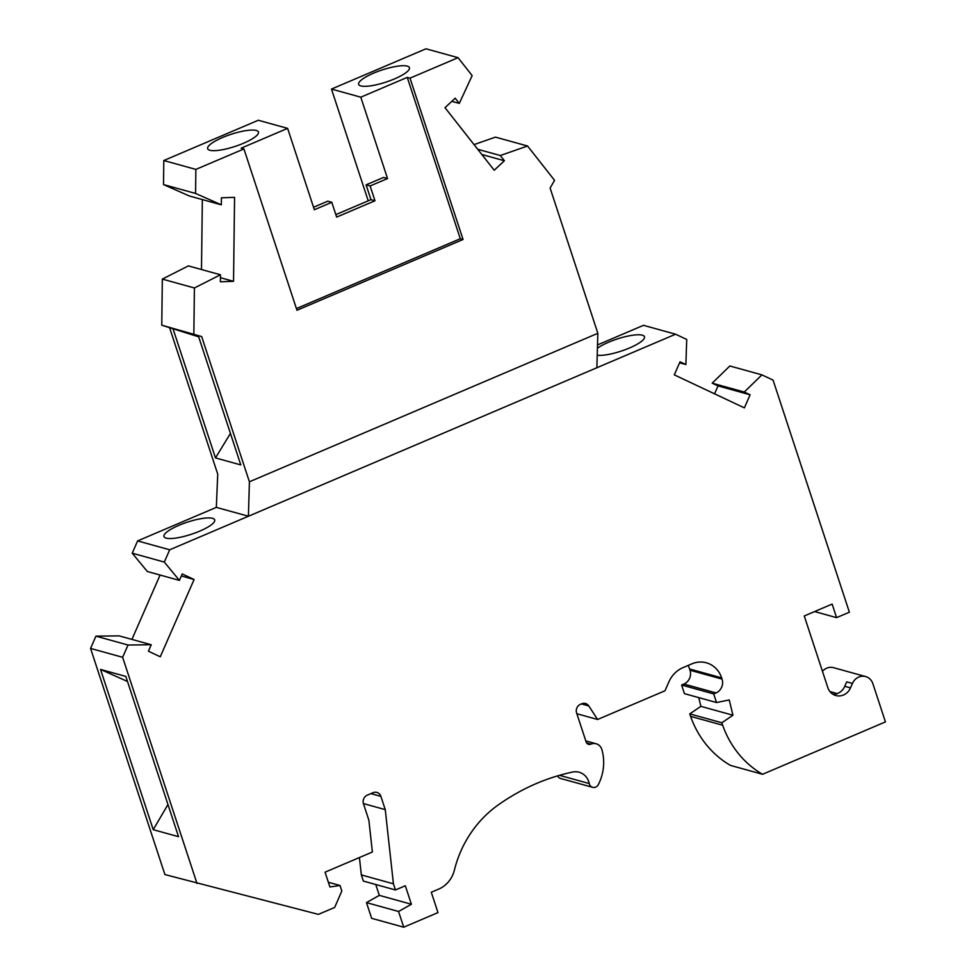 <?xml version="1.0" encoding="UTF-8"?>
<svg xmlns="http://www.w3.org/2000/svg" width="976" height="976" viewBox="0 0 976 976"><rect width="100%" height="100%" fill="white"/><g stroke="black" fill="none" stroke-linecap="round" stroke-linejoin="round"><path stroke-width="1.46" d="M714.566 393.828L718.031 385.91L712.175 383.165L729.853 365.988L761.927 374.869L773.065 380.115L849.376 612.196L836.591 617.649L832.138 604.083L804.261 615.966L827.819 687.616A13.359 12.212 -74.5 0 0 835.871 695.546A13.359 12.212 -74.5 0 0 850.511 687.885L852.451 683.456A12.029 10.992 -74.5 0 1 865.639 676.563A12.029 10.992 -74.5 0 1 872.873 683.7L885.439 721.911L762.549 774.285A99.759 91.207 -74.5 0 1 722.667 725.229L721.85 722.765L732.939 715.225L729.243 699.938L716.53 702.537L713.688 693.912L716.018 692.923A10.687 9.772 -74.5 0 0 722.057 679.101L721.654 677.869A25.388 23.217 -74.5 0 0 706.356 662.802A25.388 23.217 -74.5 0 0 691.886 663.851L682.932 667.669A26.718 24.437 -74.5 0 0 668.877 681.895L664.985 690.776L597.617 719.483L588.809 705.965A6.686 6.112 -74.5 0 0 581.696 703.781L580.391 704.343A6.686 6.112 -74.5 0 0 576.609 712.98L586.137 741.943A4.014 3.66 -74.5 0 0 590.834 744.163A9.357 8.552 -74.5 0 1 596.165 743.773A9.357 8.552 -74.5 0 1 601.911 749.69A44.762 40.931 -74.5 0 1 598.349 784.582A5.344 4.892 -74.5 0 1 589.26 783.557A16.031 14.664 -74.5 0 0 579.122 772.223A16.031 14.664 -74.5 0 0 572.656 772.04A216.465 197.908 -74.5 0 0 497.87 805.2A106.896 97.734 -74.5 0 0 454.377 870.165A26.718 24.437 -74.5 0 1 438.724 889.087L431.294 892.259L437.98 912.597L403.722 927.2L398.55 911.486L411.396 904.252L405.321 885.757L395.451 889.966L393.426 883.805L385.252 809.629L380.896 796.379A6.686 6.112 -74.5 0 0 373.064 792.695L367.257 795.172A6.686 6.112 -74.5 0 0 363.475 803.809L368.879 820.23L372.381 852.011L325.045 872.19L329.912 886.977L340.014 885.488L341.832 891.027L334.658 907.448L318.396 914.378L164.907 874.569L90.561 648.418L122.634 657.299L196.993 883.451M822.451 671.293A12.029 10.992 -74.5 0 1 833.553 667.682L865.639 676.563M762.549 774.285L730.475 765.404A99.759 91.207 -74.5 0 1 690.581 716.347L689.776 713.883L700.866 706.343L698.755 697.62M716.53 702.537L684.444 693.655L681.614 685.03L713.688 693.912M688.117 665.461A25.388 23.217 -74.5 0 1 689.581 668.987L689.983 670.219A10.687 9.772 -74.5 0 1 683.932 684.042L681.614 685.03M592.639 787.339L560.566 778.458A5.344 4.892 -74.5 0 1 557.577 775.871M403.722 927.2L371.636 918.318L366.476 902.605L379.322 895.37L375.748 884.512M395.451 889.966L363.365 881.084L361.34 874.923L359.424 857.538M95.929 636.145L128.015 645.026L151.243 644.758L119.157 635.876L95.929 636.145L90.561 648.418M160.088 575.035L131.919 639.414M181.341 575.986L194.09 579.524L182.244 573.937L179.413 580.391L147.339 571.509L132.236 553.197L164.31 562.078L169.69 549.793L675.575 334.207L686.714 339.453L685.884 364.548L680.028 361.803L674.306 374.869L744.383 407.87L750.105 394.792L744.261 392.035L761.927 374.869M368.22 200.824L331.474 89.072L425.975 48.8L458.061 57.682L472.152 75.591L459.293 103.407L455.182 98.186L444.995 107.677L494.21 170.239L504.397 160.747L500.298 155.526L527.552 146.01L554.563 180.34L550.11 188.075L597.849 333.292L249.405 481.79L201.666 336.561L161.76 325.191L169.58 327.68L217.733 474.141L216.33 507.374L137.616 540.911L132.236 553.197M675.575 334.207L643.489 325.325L597.519 344.931M679.589 362.816L685.884 364.548M179.413 580.391L164.31 562.078M194.09 579.524L160.271 656.787L148.413 651.212L151.243 644.758M128.015 645.026L122.634 657.299M712.175 383.165L744.261 392.035M750.105 394.792L718.031 385.91M814.606 611.562L836.591 617.649M852.451 683.456L846.717 681.87L844.777 686.299A13.359 12.212 -74.5 0 1 833.114 694.363M829.942 691.569L837.274 693.607M690.581 716.347L722.667 725.229M689.776 713.883L721.85 722.765M700.866 706.343L732.939 715.225M597.617 719.483L576.865 713.737M366.476 902.605L398.55 911.486M379.322 895.37L411.396 904.252M361.34 874.923L393.426 883.805M385.252 809.629L363.414 803.577M328.363 882.255L340.014 885.488M137.616 540.911L169.69 549.793M212.561 518.329A26.718 6.368 -18.2 0 0 183.024 523.685A26.718 6.368 -18.2 0 0 163.944 536.568A26.718 6.368 -18.2 0 0 166.103 538.13A26.718 6.368 -18.2 0 0 195.639 532.762A26.718 6.368 -18.2 0 0 214.72 519.879A26.718 6.368 -18.2 0 0 212.561 518.329M216.33 507.374L248.404 516.243L249.405 481.79M597.214 355.252A26.718 6.368 -18.2 0 0 626.812 349.079A26.718 6.368 -18.2 0 0 644.465 336.744A26.718 6.368 -18.2 0 0 642.306 335.183A26.718 6.368 -18.2 0 0 620.748 337.891A26.718 6.368 -18.2 0 0 597.422 348.237M458.061 57.682L410.018 78.153L463.063 239.498L460.294 238.73L296.411 308.575M193.846 334.073L194.407 287.981L220.454 274.781L220.369 281.783L233.532 281.32L234.569 197.347L221.406 197.811L221.32 204.826L195.578 193.455L195.871 169.409L243.927 148.938L296.972 310.27L463.063 239.498M161.76 325.191L162.333 279.099L188.38 265.899L220.454 274.781M201.483 269.535L202.349 199.568M221.32 204.826L189.246 195.944L163.504 184.574L163.797 160.528L258.298 120.255L287.615 128.368L241.157 148.169L243.927 148.938M474.043 144.607L495.466 137.128L527.552 146.01M597.849 333.292L596.861 367.757M162.333 279.099L194.407 287.981M169.58 327.68L198.665 336.818M230.434 433.442L215.476 457.915L240.779 464.918L198.274 335.622L201.666 336.561M215.476 457.915L172.972 328.619M233.532 281.32L220.417 277.696M163.504 184.574L195.578 193.455M370.965 199.653L374.979 200.763L370.111 185.965L387.545 178.547L383.519 177.437L366.098 184.854L370.965 199.653L335.842 214.622M387.545 178.547L360.791 97.185L331.474 89.072M287.615 128.368L314.37 209.73L331.791 202.3L327.777 201.19L313.552 207.254M209.816 150.267A26.718 6.368 -18.2 0 0 218.148 150.389A26.718 6.368 -18.2 0 0 245.525 142.362A26.718 6.368 -18.2 0 0 258.433 132.028A26.718 6.368 -18.2 0 0 256.273 130.467A26.718 6.368 -18.2 0 0 226.737 135.835A26.718 6.368 -18.2 0 0 207.656 148.718A26.718 6.368 -18.2 0 0 209.816 150.267M195.871 169.409L163.797 160.528M360.791 97.185L407.248 77.385L460.294 238.73M374.979 200.763L336.647 217.099L331.791 202.3M370.111 185.965L366.098 184.854M407.273 66.124A26.718 6.368 -18.2 0 0 377.736 71.492A26.718 6.368 -18.2 0 0 358.656 84.375A26.718 6.368 -18.2 0 0 360.803 85.925A26.718 6.368 -18.2 0 0 390.339 80.569A26.718 6.368 -18.2 0 0 409.42 67.673A26.718 6.368 -18.2 0 0 407.273 66.124M407.248 77.385L410.018 78.153M459.293 103.407L451.803 101.333M477.715 149.279L500.298 155.526M504.397 160.747L481.827 154.501M125.843 676.429L100.54 669.426L153.232 829.685L178.535 836.688L125.843 676.429M153.232 829.685L167.957 804.529M127.502 681.48L100.54 669.426M844.777 686.299L850.511 687.885M689.983 670.219L722.057 679.101M689.581 668.987L721.654 677.869M581.403 703.916L588.809 705.965M586.674 743.004L590.834 744.163M370.904 793.61L380.896 796.379M559.468 775.31L589.26 783.557M683.932 684.042L716.018 692.923M596.165 743.773L585.795 740.906"/></g></svg>
